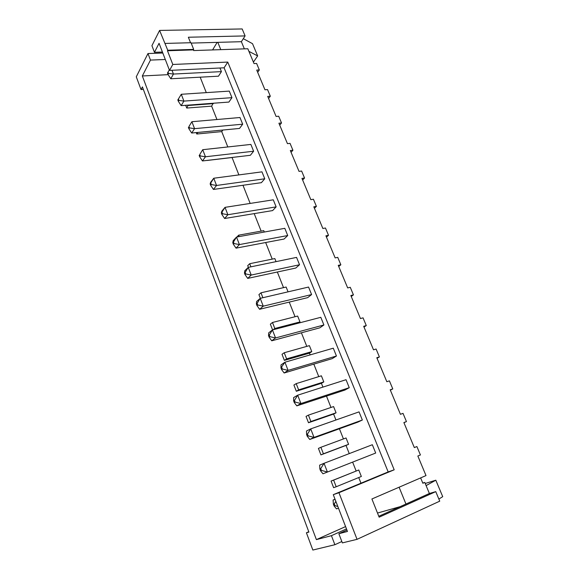 <?xml version="1.0" encoding="UTF-8"?>
<svg xmlns="http://www.w3.org/2000/svg" width="579" height="579" viewBox="0 0 579 579"><rect width="100%" height="100%" fill="white"/><g stroke="black" fill="none" stroke-linecap="round" stroke-linejoin="round"><path stroke-width="0.87" d="M357.04 539.339L338.947 492.715L333.272 494.676L347.465 531.457L338.853 533.722L342.363 542.899L357.04 539.339L439.743 501.161L435.763 491.636L429.386 493.489L424.783 482.423L422.865 483.262L420.636 477.907M338.947 492.715L394.19 469.808L227.764 62.083L172.803 64.472L167.476 50.749L167.751 50.243L159.594 30.426L151.922 45.69L154.455 52.305L159.059 43.309L169.517 70.406L172.803 64.472M257.669 72.31L259.327 69.95L256.613 63.458L254.022 63.581L247.826 48.745L193.661 50.561L193.4 49.895L167.476 50.749M259.327 69.95L256.736 70.081L264.95 89.767L267.549 89.593L270.313 96.201L267.715 96.389L276.096 116.451L278.687 116.22L281.51 122.958L278.912 123.204L287.445 143.65L290.043 143.36L292.916 150.229L290.318 150.533L299.025 171.384L301.623 171.029L304.547 178.028L301.956 178.397L310.829 199.661L313.427 199.241L316.409 206.377L313.811 206.812L322.865 228.495L325.463 228.01L328.51 235.291L325.912 235.798L335.147 257.908L337.738 257.358L340.85 264.784L338.252 265.356L347.675 287.922L350.266 287.293L353.436 294.877L350.845 295.522L360.456 318.551L363.047 317.849L366.283 325.579L363.692 326.303L373.506 349.81L376.097 349.028L379.397 356.925L376.806 357.728L386.83 381.72L389.414 380.859L392.786 388.922L390.203 389.805L400.429 414.311L403.013 413.363L406.451 421.592L403.874 422.561L414.325 447.589L416.894 446.554L420.419 454.964L417.843 456.02L426.006 475.583L371.906 498.975L379.144 517.177L435.763 491.636M422.779 483.052L424.783 482.423M378.782 516.273L429.386 493.489M414.303 447.538L416.894 446.554M403.925 422.677L406.451 421.592M390.34 390.137L392.786 388.922M377.038 358.271L379.397 356.925M364.003 327.048L366.283 325.579M351.236 296.462L353.436 294.877M338.722 266.485L340.85 264.784M326.455 237.101L328.51 235.291M314.426 208.288L316.409 206.377M302.636 180.04L304.547 178.028M291.071 152.328L292.916 150.229M279.722 125.151L281.51 122.958M268.591 98.481L270.313 96.201M190.549 42.73L188.363 37.237L245.091 35.912L241.371 41.695L244.352 48.86M193.4 49.895L193.683 49.396L191.027 42.716L165.102 43.432M193.683 49.396L167.751 50.243M227.764 62.083L224.095 67.801L169.517 70.406M394.19 469.808L388.169 471.921L224.095 67.801M333.272 494.676L388.169 471.921M341.842 541.524L334.879 544.716L331.434 535.669L316.387 539.621L345.583 526.586M308.773 531.746L306.407 532.781L312.848 550.05L334.879 544.716M438.868 499.062L442.725 496.652L435.813 480.201L425.218 483.479M405.951 504.041L399.097 487.221M143.353 89.405L141.03 89.55L142.412 86.893L308.897 532.079L306.407 532.781M426.108 485.607L435.813 480.201M191.179 43.092L241.371 41.695M220.794 49.649L217.82 42.354M245.091 35.912L242.174 28.95L159.594 30.426M243.303 38.684L252.516 43.678L257.655 55.924L253.414 62.119M141.03 89.55L136.275 76.812L147.978 53.536L162.808 53.022M162.431 52.038L154.455 52.305M217.161 42.368L212.587 49.924M165.312 59.499L150.468 60.086L142.333 75.972L168.163 74.655M377.501 513.045L400.14 506.654M338.853 533.722L346.937 530.082M346.488 528.916L331.434 535.669M142.333 75.972L316.387 539.621M150.468 60.086L147.978 53.536M358.734 477.552L360.97 483.19M336.204 486.758L361.347 476.481L358.77 469.996L331.065 481.069L333.62 487.684L336.204 486.758L333.627 480.114L331.065 481.069M320.896 447.285L318.421 448.407L320.932 454.884L323.415 453.798L320.896 447.285L346.054 437.97L348.58 444.325L346.018 445.432L349.253 453.603M352.625 462.122L356.136 470.988M308.419 415.129L306.038 416.395L308.498 422.75L310.894 421.505L308.419 415.129L333.591 406.574L336.066 412.805L333.591 414.057L335.943 419.999M339.417 428.771L343.441 438.933M296.202 383.624L293.908 385.035L296.31 391.259L298.626 389.87L296.202 383.624L321.381 375.807L323.799 381.908L321.41 383.305L322.916 387.105M326.484 396.116L330.978 407.464M284.224 352.741L282.016 354.297L284.376 360.399L286.605 358.871L284.224 352.741L309.403 345.641L311.777 351.627L309.476 353.154L310.163 354.898M313.818 364.126L318.761 376.618M301.406 332.795L306.79 346.38M298.294 323.191L299.987 321.924L297.657 316.054L272.485 322.481L270.357 324.168L272.579 329.907M289.254 302.1L295.044 316.72M288.045 291.845L286.142 287.039L260.977 292.808L258.922 294.624L260.347 298.308M277.334 272.014L283.522 287.64M276.053 261.636L274.837 258.581L249.694 263.706L247.711 265.652L248.377 267.353M265.66 242.529L272.224 259.11M264.299 232.034L263.756 230.652L238.628 235.175L236.949 236.985M254.21 213.622L261.143 231.122M242.985 185.273L250.171 203.424M232.041 157.459L238.881 174.909M222.85 130.036L221.728 131.599L227.808 146.95M213.173 103.243L211.646 106.145L216.944 119.527M200.175 77.181L206.29 92.626M311.596 294.559L308.564 287.054L260.217 298.337L257.09 303.41L257.698 304.974L263.25 306.175L311.596 294.559L307.681 297.642L259.595 309.28L263.25 306.175L260.217 298.337L256.598 301.5L256.374 304.04L257.09 303.41M299.538 264.755L296.564 257.394L248.239 267.382L245.156 272.405L245.742 273.947L251.214 275.061L299.538 264.755L295.76 268.048L247.696 278.398L251.214 275.061L248.239 267.382L244.765 270.777L244.461 273.085L245.156 272.405M276.132 206.884L272.615 210.582L224.623 218.5L227.873 214.722L276.132 206.884L273.274 199.813L225.021 207.354L221.352 213.043L221.8 211.183L225.021 207.354L227.873 214.722L222.56 213.76L221.996 212.283M287.72 235.537L284.803 228.321L236.514 237.064L233.453 242.036L234.032 243.542L239.424 244.584L287.72 235.537L284.079 239.033L236.044 248.145L239.424 244.584L236.514 237.064L233.163 240.676L232.787 242.76L233.453 242.036M242.688 124.188L239.981 117.515L191.888 121.72L188.957 126.519L189.492 127.908L194.573 128.661L242.688 124.188L239.532 128.437L191.692 133.025L194.573 128.661L191.888 121.72L188.957 126.519M253.624 151.228L250.866 144.424L202.715 149.7L199.755 154.542L200.298 155.954L205.451 156.779L253.624 151.228L250.352 155.295L202.455 160.955L205.451 156.779L202.715 149.7L199.755 154.542M264.769 178.788L261.375 182.674L213.427 189.442L216.546 185.461L264.769 178.788L261.961 171.847L213.752 178.238L210.148 183.927L210.662 182.269L213.752 178.238L216.546 185.461L211.321 184.571L210.763 183.123M375.699 453.039L322.973 473.788L375.699 453.039L372.333 444.723L324.037 463.309L320.737 468.635L319.854 468.99L319.644 465.14L324.037 463.309L327.417 472.03L321.403 470.38L320.737 468.635M362.345 420.021L357.822 422.142L309.751 439.461L314.021 437.413L362.345 420.021L359.045 411.872L310.72 428.88L307.449 434.149L306.609 434.568L306.486 431L310.72 428.88L314.021 437.413L308.108 435.857L307.449 434.149M349.26 387.684L346.032 379.701L297.686 395.189L294.458 400.415L295.102 402.079L300.921 403.541L349.26 387.684L344.903 390.058L296.81 405.872L300.921 403.541L297.686 395.189L293.618 397.592L293.64 400.885L294.458 400.415M336.45 356.005L332.245 358.625L284.144 372.992L288.096 370.394L336.45 356.005L333.287 348.189L284.933 362.222L280.953 367.918L281.018 364.886L284.933 362.222L288.096 370.394L282.364 369.026L281.734 367.39M323.9 324.971L320.802 317.314L272.441 329.943L269.286 335.06L269.901 336.667L275.539 337.948L323.9 324.971L319.84 327.823L271.739 340.799L275.539 337.948L272.441 329.943L268.678 332.86L268.533 335.639L269.286 335.06M231.955 97.663L229.298 91.106L181.278 94.283L178.375 99.038L178.897 100.399L183.912 101.093L231.955 97.663L228.908 102.07L181.14 105.639L183.912 101.093L181.278 94.283M221.424 71.622L218.486 76.189L170.791 78.773L173.447 74.054L221.424 71.622L219.955 67.996M248.919 51.357L257.655 55.924M185.671 105.298L186.742 108.056L188.182 105.11M211.646 106.145L186.742 108.056M196.23 132.591L196.788 134.024L197.852 132.439M221.728 131.599L196.788 134.024M231.991 157.524L207.021 160.477M309.476 353.154L284.376 360.399M321.41 383.305L296.31 391.259M333.591 414.057L308.498 422.75M346.018 445.432L320.932 454.884M358.77 469.996L333.627 480.114M348.58 444.325L323.415 453.798M213.325 103.619L188.334 105.494M336.066 412.805L310.894 421.505M323.799 381.908L298.626 389.87M311.777 351.627L286.605 358.871M273.179 329.748L274.815 328.481L272.485 322.481M299.987 321.924L274.815 328.481M262.88 297.715L260.977 292.808M239.17 236.579L238.628 235.175M250.91 266.832L249.694 263.706M337.825 506.473L334.995 505.662L334.083 505.959L336.486 508.869L338.505 508.239M335.024 499.214L333.084 500.024L335.075 499.359M170.791 78.773L167.982 74.373L168.511 73.424L173.447 74.054L171.992 70.291M259.595 309.28L256.975 305.603L257.698 304.974M256.975 305.603L256.374 304.04M247.696 278.398L245.047 274.612L245.742 273.947M245.047 274.612L244.461 273.085M224.623 218.5L221.916 214.519L222.56 213.76M221.916 214.519L221.352 213.043M236.044 248.145L233.366 244.258L234.032 243.542M233.366 244.258L232.787 242.76M191.692 133.025L188.92 128.784L189.492 127.908M188.92 128.784L188.392 127.394M202.455 160.955L199.704 156.8L200.298 155.954M199.704 156.8L199.162 155.382M213.427 189.442L210.698 185.367L211.321 184.571M210.698 185.367L210.148 183.927M322.973 473.788L320.527 470.734L321.403 470.38M320.527 470.734L319.854 468.99M309.751 439.461L307.261 436.269L308.108 435.857M307.261 436.269L306.609 434.568M296.81 405.872L294.284 402.55L295.102 402.079M294.284 402.55L293.64 400.885M284.144 372.992L281.582 369.547L282.364 369.026M281.582 369.547L280.953 367.918M271.739 340.799L269.148 337.239L269.901 336.667M269.148 337.239L268.533 335.639M333.084 500.024L333.395 504.179L334.307 503.882L335.856 501.385M334.083 505.959L333.395 504.179M334.995 505.662L334.307 503.882M181.14 105.639L178.354 101.318L178.897 100.399M178.354 101.318L177.825 99.957L178.375 99.038M167.982 74.373L167.469 73.041L169.321 69.907M168.511 73.424L167.997 72.085"/></g></svg>
